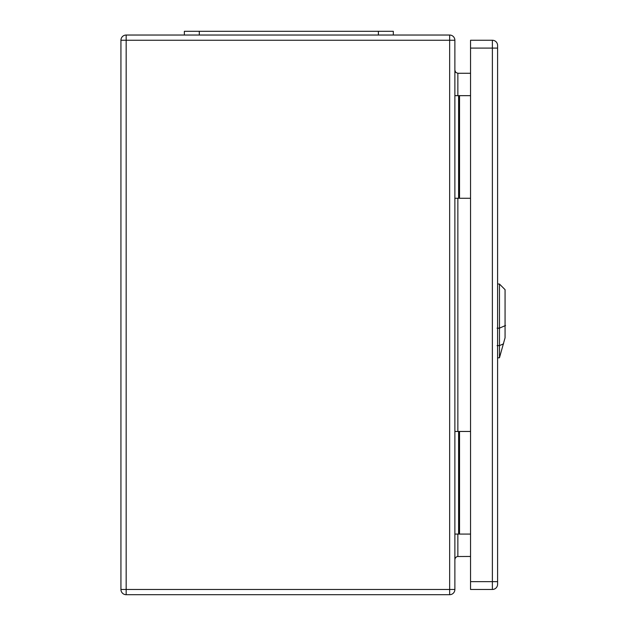 <?xml version="1.0" encoding="UTF-8"?>
<svg xmlns="http://www.w3.org/2000/svg" width="626" height="626" viewBox="0 0 626 626"><rect width="100%" height="100%" fill="white"/><g stroke="black" fill="none" stroke-linecap="round" stroke-linejoin="round"><path stroke-width="0.94" d="M454.875 431.463L470.549 431.463M454.875 40.252L454.875 589.473A5.227 5.227 0 0 1 449.648 594.7L126.162 594.7A5.227 5.227 0 0 1 120.935 589.473L120.935 40.252A5.227 5.227 0 0 1 126.162 35.033L449.648 35.033A5.227 5.227 0 0 1 454.875 40.252L126.162 40.252L126.162 589.473L449.648 589.473L449.648 35.033M454.875 198.27L470.549 198.27M470.549 73.273L457.856 73.273L457.856 95.661M470.549 556.459L457.191 556.53L455.525 557.578L454.875 559.441M454.875 95.661L458.6 95.661L458.6 198.27M458.6 95.661L470.549 95.661M454.875 534.072L458.6 534.072L458.6 431.463M458.6 534.072L470.549 534.072M454.875 70.292L455.744 72.405L457.856 73.273M393.308 35.033L393.308 31.3L184.365 31.3L184.365 35.033M470.549 48.092L470.549 589.473L492.38 589.473A5.227 5.227 0 0 0 497.6 584.254L497.6 45.479A5.227 5.227 0 0 0 492.38 40.252L470.549 40.252L470.549 48.092L492.38 48.092L492.38 581.64L470.549 581.64M499.47 357.775L505.065 337.79L505.065 289.65L499.47 284.055L499.47 357.775L497.6 357.837M457.856 198.27L457.856 431.463M457.856 534.072L457.856 556.459M459.539 95.661L459.539 198.27M459.539 534.072L459.539 431.463M449.648 594.7L449.648 589.473L454.875 589.473M120.935 40.252L126.162 40.252L126.162 35.033M126.162 594.7L126.162 589.473L120.935 589.473M199.287 31.3L199.287 35.033M378.386 31.3L378.386 35.033M497.6 581.64L492.38 581.64L492.38 589.473A5.227 5.227 0 0 0 497.6 584.254M492.38 40.252L492.38 48.092L497.6 48.092M505.55 325.497L498.969 328.345M497.083 328.165L499.618 328.126M499.618 345.599L497.083 345.638M499.219 345.709L503.586 343.823M499.47 284.055L497.6 283.993"/></g></svg>
